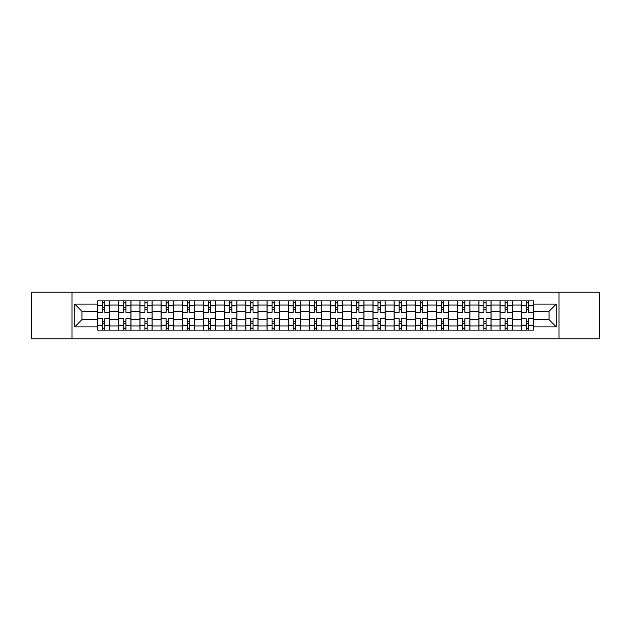 <?xml version="1.0" encoding="UTF-8"?>
<svg xmlns="http://www.w3.org/2000/svg" width="631" height="631" viewBox="0 0 631 631"><rect width="100%" height="100%" fill="white"/><g stroke="black" fill="none" stroke-linecap="round" stroke-linejoin="round"><path stroke-width="0.95" d="M558.979 338.792L599.45 338.792L599.45 292.208L31.55 292.208L31.55 338.792L558.979 338.792L558.979 292.208M118.731 330.1L118.731 305.041L109.77 305.041L109.77 330.1M109.77 305.041L109.77 300.9M118.731 305.041L118.731 300.9M130.956 300.9L130.956 330.1M139.916 330.1L139.916 300.9M152.134 300.9L152.134 330.1M161.102 330.1L161.102 300.9M173.32 300.9L173.32 330.1M182.28 330.1L182.28 300.9M194.506 300.9L194.506 330.1M203.466 330.1L203.466 300.9M215.692 300.9L215.692 330.1M224.652 330.1L224.652 300.9M236.877 300.9L236.877 330.1M245.838 330.1L245.838 300.9M258.055 300.9L258.055 330.1M267.023 330.1L267.023 300.9M279.241 300.9L279.241 330.1M288.201 330.1L288.201 300.9M300.427 300.9L300.427 330.1M309.387 330.1L309.387 300.9M321.613 300.9L321.613 330.1M330.573 330.1L330.573 300.9M342.799 300.9L342.799 330.1M351.759 330.1L351.759 300.9M363.977 300.9L363.977 330.1M372.945 330.1L372.945 300.9M385.162 300.9L385.162 330.1M394.123 330.1L394.123 300.9M406.348 300.9L406.348 330.1M415.308 330.1L415.308 300.9M427.534 300.9L427.534 330.1M436.494 330.1L436.494 300.9M448.72 300.9L448.72 330.1M457.68 330.1L457.68 300.9M469.898 300.9L469.898 330.1M478.866 330.1L478.866 300.9M491.084 300.9L491.084 330.1M500.044 330.1L500.044 300.9M512.269 300.9L512.269 330.1M521.23 330.1L521.23 300.9M521.23 319.712L512.269 319.712M500.044 319.712L491.084 319.712M478.866 319.712L469.898 319.712M457.68 319.712L448.72 319.712M436.494 319.712L427.534 319.712M415.308 319.712L406.348 319.712M394.123 319.712L385.162 319.712M372.945 319.712L363.977 319.712M351.759 319.712L342.799 319.712M330.573 319.712L321.613 319.712M309.387 319.712L300.427 319.712M288.201 319.712L279.241 319.712M267.023 319.712L258.055 319.712M245.838 319.712L236.877 319.712M224.652 319.712L215.692 319.712M203.466 319.712L194.506 319.712M182.28 319.712L173.32 319.712M161.102 319.712L152.134 319.712M139.916 319.712L130.956 319.712M118.731 319.712L109.77 319.712M521.23 311.288L512.269 311.288M500.044 311.288L491.084 311.288M478.866 311.288L469.898 311.288M457.68 311.288L448.72 311.288M436.494 311.288L427.534 311.288M415.308 311.288L406.348 311.288M394.123 311.288L385.162 311.288M372.945 311.288L363.977 311.288M351.759 311.288L342.799 311.288M330.573 311.288L321.613 311.288M309.387 311.288L300.427 311.288M288.201 311.288L279.241 311.288M267.023 311.288L258.055 311.288M245.838 311.288L236.877 311.288M224.652 311.288L215.692 311.288M203.466 311.288L194.506 311.288M182.28 311.288L173.32 311.288M161.102 311.288L152.134 311.288M139.916 311.288L130.956 311.288M118.731 311.288L109.77 311.288M81.927 319.712L97.545 319.712L97.545 311.288L81.927 311.288L81.927 319.712L74.734 326.905L74.734 304.095L97.545 304.095L97.545 311.288M533.455 311.288L533.455 319.712L549.073 319.712L549.073 311.288L533.455 311.288L533.455 300.9L97.545 300.9L97.545 304.095M533.455 304.095L556.266 304.095L556.266 326.905L533.455 326.905L533.455 319.712M97.545 319.712L97.545 330.1L533.455 330.1L533.455 326.905M97.545 326.905L74.734 326.905M72.021 338.792L72.021 292.208M104.746 328.065L102.569 328.065M102.569 302.935L104.746 302.935M125.932 328.065L123.755 328.065M123.755 302.935L125.932 302.935M147.11 328.065L144.941 328.065M144.941 302.935L147.11 302.935M168.296 328.065L166.127 328.065M166.127 302.935L168.296 302.935M189.481 328.065L187.304 328.065M187.304 302.935L189.481 302.935M210.667 328.065L208.49 328.065M208.49 302.935L210.667 302.935M231.853 328.065L229.676 328.065M229.676 302.935L231.853 302.935M253.031 328.065L250.862 328.065M250.862 302.935L253.031 302.935M274.217 328.065L272.048 328.065M272.048 302.935L274.217 302.935M295.403 328.065L293.226 328.065M293.226 302.935L295.403 302.935M316.588 328.065L314.412 328.065M314.412 302.935L316.588 302.935M337.774 328.065L335.597 328.065M335.597 302.935L337.774 302.935M358.952 328.065L356.783 328.065M356.783 302.935L358.952 302.935M380.138 328.065L377.969 328.065M377.969 302.935L380.138 302.935M401.324 328.065L399.147 328.065M399.147 302.935L401.324 302.935M422.51 328.065L420.333 328.065M420.333 302.935L422.51 302.935M443.696 328.065L441.519 328.065M441.519 302.935L443.696 302.935M464.873 328.065L462.704 328.065M462.704 302.935L464.873 302.935M486.059 328.065L483.89 328.065M483.89 302.935L486.059 302.935M507.245 328.065L505.068 328.065M505.068 302.935L507.245 302.935M528.431 328.065L526.254 328.065M526.254 302.935L528.431 302.935M74.734 304.095L81.927 311.288M549.073 319.712L556.266 326.905M549.073 311.288L556.266 304.095M109.699 330.1L109.699 312.306L104.746 312.306L104.746 300.9M102.569 300.9L102.569 312.306L97.616 312.306L97.616 300.9M109.699 312.306L109.699 300.9M97.616 330.1L97.616 318.694L102.569 318.694L102.569 330.1M104.746 330.1L104.746 318.694L109.699 318.694M102.569 309.324L104.746 309.324M97.616 318.694L97.616 312.306M104.746 321.676L102.569 321.676M104.746 328.333L102.569 328.333M102.569 323.443L104.746 323.443M104.746 307.557L102.569 307.557M102.569 302.667L104.746 302.667M130.885 330.1L130.885 312.306L125.932 312.306L125.932 300.9M123.755 300.9L123.755 312.306L118.802 312.306L118.802 300.9M130.885 312.306L130.885 300.9M118.802 330.1L118.802 318.694L123.755 318.694L123.755 330.1M125.932 330.1L125.932 318.694L130.885 318.694M123.755 309.324L125.932 309.324M118.802 318.694L118.802 312.306M125.932 321.676L123.755 321.676M125.932 328.333L123.755 328.333M123.755 323.443L125.932 323.443M125.932 307.557L123.755 307.557M123.755 302.667L125.932 302.667M152.071 330.1L152.071 312.306L147.11 312.306L147.11 300.9M144.941 300.9L144.941 312.306L139.979 312.306L139.979 300.9M152.071 312.306L152.071 300.9M139.979 330.1L139.979 318.694L144.941 318.694L144.941 330.1M147.11 330.1L147.11 318.694L152.071 318.694M144.941 309.324L147.11 309.324M139.979 318.694L139.979 312.306M147.11 321.676L144.941 321.676M147.11 328.333L144.941 328.333M144.941 323.443L147.11 323.443M147.11 307.557L144.941 307.557M144.941 302.667L147.11 302.667M173.257 330.1L173.257 312.306L168.296 312.306L168.296 300.9M166.127 300.9L166.127 312.306L161.165 312.306L161.165 300.9M173.257 312.306L173.257 300.9M161.165 330.1L161.165 318.694L166.127 318.694L166.127 330.1M168.296 330.1L168.296 318.694L173.257 318.694M166.127 309.324L168.296 309.324M161.165 318.694L161.165 312.306M168.296 321.676L166.127 321.676M168.296 328.333L166.127 328.333M166.127 323.443L168.296 323.443M168.296 307.557L166.127 307.557M166.127 302.667L168.296 302.667M194.435 330.1L194.435 312.306L189.481 312.306L189.481 300.9M187.304 300.9L187.304 312.306L182.351 312.306L182.351 300.9M194.435 312.306L194.435 300.9M182.351 330.1L182.351 318.694L187.304 318.694L187.304 330.1M189.481 330.1L189.481 318.694L194.435 318.694M187.304 309.324L189.481 309.324M182.351 318.694L182.351 312.306M189.481 321.676L187.304 321.676M189.481 328.333L187.304 328.333M187.304 323.443L189.481 323.443M189.481 307.557L187.304 307.557M187.304 302.667L189.481 302.667M215.621 330.1L215.621 312.306L210.667 312.306L210.667 300.9M208.49 300.9L208.49 312.306L203.537 312.306L203.537 300.9M215.621 312.306L215.621 300.9M203.537 330.1L203.537 318.694L208.49 318.694L208.49 330.1M210.667 330.1L210.667 318.694L215.621 318.694M208.49 309.324L210.667 309.324M203.537 318.694L203.537 312.306M210.667 321.676L208.49 321.676M210.667 328.333L208.49 328.333M208.49 323.443L210.667 323.443M210.667 307.557L208.49 307.557M208.49 302.667L210.667 302.667M236.806 330.1L236.806 312.306L231.853 312.306L231.853 300.9M229.676 300.9L229.676 312.306L224.723 312.306L224.723 300.9M236.806 312.306L236.806 300.9M224.723 330.1L224.723 318.694L229.676 318.694L229.676 330.1M231.853 330.1L231.853 318.694L236.806 318.694M229.676 309.324L231.853 309.324M224.723 318.694L224.723 312.306M231.853 321.676L229.676 321.676M231.853 328.333L229.676 328.333M229.676 323.443L231.853 323.443M231.853 307.557L229.676 307.557M229.676 302.667L231.853 302.667M257.992 330.1L257.992 312.306L253.031 312.306L253.031 300.9M250.862 300.9L250.862 312.306L245.901 312.306L245.901 300.9M257.992 312.306L257.992 300.9M245.901 330.1L245.901 318.694L250.862 318.694L250.862 330.1M253.031 330.1L253.031 318.694L257.992 318.694M250.862 309.324L253.031 309.324M245.901 318.694L245.901 312.306M253.031 321.676L250.862 321.676M253.031 328.333L250.862 328.333M250.862 323.443L253.031 323.443M253.031 307.557L250.862 307.557M250.862 302.667L253.031 302.667M279.178 330.1L279.178 312.306L274.217 312.306L274.217 300.9M272.048 300.9L272.048 312.306L267.087 312.306L267.087 300.9M279.178 312.306L279.178 300.9M267.087 330.1L267.087 318.694L272.048 318.694L272.048 330.1M274.217 330.1L274.217 318.694L279.178 318.694M272.048 309.324L274.217 309.324M267.087 318.694L267.087 312.306M274.217 321.676L272.048 321.676M274.217 328.333L272.048 328.333M272.048 323.443L274.217 323.443M274.217 307.557L272.048 307.557M272.048 302.667L274.217 302.667M300.356 330.1L300.356 312.306L295.403 312.306L295.403 300.9M293.226 300.9L293.226 312.306L288.272 312.306L288.272 300.9M300.356 312.306L300.356 300.9M288.272 330.1L288.272 318.694L293.226 318.694L293.226 330.1M295.403 330.1L295.403 318.694L300.356 318.694M293.226 309.324L295.403 309.324M288.272 318.694L288.272 312.306M295.403 321.676L293.226 321.676M295.403 328.333L293.226 328.333M293.226 323.443L295.403 323.443M295.403 307.557L293.226 307.557M293.226 302.667L295.403 302.667M321.542 330.1L321.542 312.306L316.588 312.306L316.588 300.9M314.412 300.9L314.412 312.306L309.458 312.306L309.458 300.9M321.542 312.306L321.542 300.9M309.458 330.1L309.458 318.694L314.412 318.694L314.412 330.1M316.588 330.1L316.588 318.694L321.542 318.694M314.412 309.324L316.588 309.324M309.458 318.694L309.458 312.306M316.588 321.676L314.412 321.676M316.588 328.333L314.412 328.333M314.412 323.443L316.588 323.443M316.588 307.557L314.412 307.557M314.412 302.667L316.588 302.667M342.728 330.1L342.728 312.306L337.774 312.306L337.774 300.9M335.597 300.9L335.597 312.306L330.644 312.306L330.644 300.9M342.728 312.306L342.728 300.9M330.644 330.1L330.644 318.694L335.597 318.694L335.597 330.1M337.774 330.1L337.774 318.694L342.728 318.694M335.597 309.324L337.774 309.324M330.644 318.694L330.644 312.306M337.774 321.676L335.597 321.676M337.774 328.333L335.597 328.333M335.597 323.443L337.774 323.443M337.774 307.557L335.597 307.557M335.597 302.667L337.774 302.667M363.913 330.1L363.913 312.306L358.952 312.306L358.952 300.9M356.783 300.9L356.783 312.306L351.822 312.306L351.822 300.9M363.913 312.306L363.913 300.9M351.822 330.1L351.822 318.694L356.783 318.694L356.783 330.1M358.952 330.1L358.952 318.694L363.913 318.694M356.783 309.324L358.952 309.324M351.822 318.694L351.822 312.306M358.952 321.676L356.783 321.676M358.952 328.333L356.783 328.333M356.783 323.443L358.952 323.443M358.952 307.557L356.783 307.557M356.783 302.667L358.952 302.667M385.099 330.1L385.099 312.306L380.138 312.306L380.138 300.9M377.969 300.9L377.969 312.306L373.008 312.306L373.008 300.9M385.099 312.306L385.099 300.9M373.008 330.1L373.008 318.694L377.969 318.694L377.969 330.1M380.138 330.1L380.138 318.694L385.099 318.694M377.969 309.324L380.138 309.324M373.008 318.694L373.008 312.306M380.138 321.676L377.969 321.676M380.138 328.333L377.969 328.333M377.969 323.443L380.138 323.443M380.138 307.557L377.969 307.557M377.969 302.667L380.138 302.667M406.277 330.1L406.277 312.306L401.324 312.306L401.324 300.9M399.147 300.9L399.147 312.306L394.194 312.306L394.194 300.9M406.277 312.306L406.277 300.9M394.194 330.1L394.194 318.694L399.147 318.694L399.147 330.1M401.324 330.1L401.324 318.694L406.277 318.694M399.147 309.324L401.324 309.324M394.194 318.694L394.194 312.306M401.324 321.676L399.147 321.676M401.324 328.333L399.147 328.333M399.147 323.443L401.324 323.443M401.324 307.557L399.147 307.557M399.147 302.667L401.324 302.667M427.463 330.1L427.463 312.306L422.51 312.306L422.51 300.9M420.333 300.9L420.333 312.306L415.379 312.306L415.379 300.9M427.463 312.306L427.463 300.9M415.379 330.1L415.379 318.694L420.333 318.694L420.333 330.1M422.51 330.1L422.51 318.694L427.463 318.694M420.333 309.324L422.51 309.324M415.379 318.694L415.379 312.306M422.51 321.676L420.333 321.676M422.51 328.333L420.333 328.333M420.333 323.443L422.51 323.443M422.51 307.557L420.333 307.557M420.333 302.667L422.51 302.667M448.649 330.1L448.649 312.306L443.696 312.306L443.696 300.9M441.519 300.9L441.519 312.306L436.565 312.306L436.565 300.9M448.649 312.306L448.649 300.9M436.565 330.1L436.565 318.694L441.519 318.694L441.519 330.1M443.696 330.1L443.696 318.694L448.649 318.694M441.519 309.324L443.696 309.324M436.565 318.694L436.565 312.306M443.696 321.676L441.519 321.676M443.696 328.333L441.519 328.333M441.519 323.443L443.696 323.443M443.696 307.557L441.519 307.557M441.519 302.667L443.696 302.667M469.835 330.1L469.835 312.306L464.873 312.306L464.873 300.9M462.704 300.9L462.704 312.306L457.743 312.306L457.743 300.9M469.835 312.306L469.835 300.9M457.743 330.1L457.743 318.694L462.704 318.694L462.704 330.1M464.873 330.1L464.873 318.694L469.835 318.694M462.704 309.324L464.873 309.324M457.743 318.694L457.743 312.306M464.873 321.676L462.704 321.676M464.873 328.333L462.704 328.333M462.704 323.443L464.873 323.443M464.873 307.557L462.704 307.557M462.704 302.667L464.873 302.667M491.021 330.1L491.021 312.306L486.059 312.306L486.059 300.9M483.89 300.9L483.89 312.306L478.929 312.306L478.929 300.9M491.021 312.306L491.021 300.9M478.929 330.1L478.929 318.694L483.89 318.694L483.89 330.1M486.059 330.1L486.059 318.694L491.021 318.694M483.89 309.324L486.059 309.324M478.929 318.694L478.929 312.306M486.059 321.676L483.89 321.676M486.059 328.333L483.89 328.333M483.89 323.443L486.059 323.443M486.059 307.557L483.89 307.557M483.89 302.667L486.059 302.667M512.198 330.1L512.198 312.306L507.245 312.306L507.245 300.9M505.068 300.9L505.068 312.306L500.115 312.306L500.115 300.9M512.198 312.306L512.198 300.9M500.115 330.1L500.115 318.694L505.068 318.694L505.068 330.1M507.245 330.1L507.245 318.694L512.198 318.694M505.068 309.324L507.245 309.324M500.115 318.694L500.115 312.306M507.245 321.676L505.068 321.676M507.245 328.333L505.068 328.333M505.068 323.443L507.245 323.443M507.245 307.557L505.068 307.557M505.068 302.667L507.245 302.667M533.384 330.1L533.384 312.306L528.431 312.306L528.431 300.9M526.254 300.9L526.254 312.306L521.301 312.306L521.301 300.9M533.384 312.306L533.384 300.9M521.301 330.1L521.301 318.694L526.254 318.694L526.254 330.1M528.431 330.1L528.431 318.694L533.384 318.694M526.254 309.324L528.431 309.324M521.301 318.694L521.301 312.306M528.431 321.676L526.254 321.676M528.431 328.333L526.254 328.333M526.254 323.443L528.431 323.443M528.431 307.557L526.254 307.557M526.254 302.667L528.431 302.667M500.044 305.041L491.084 305.041M478.866 305.041L469.898 305.041M457.68 305.041L448.72 305.041M436.494 305.041L427.534 305.041M415.308 305.041L406.348 305.041M394.123 305.041L385.162 305.041M372.945 305.041L363.977 305.041M351.759 305.041L342.799 305.041M330.573 305.041L321.613 305.041M309.387 305.041L300.427 305.041M288.201 305.041L279.241 305.041M267.023 305.041L258.055 305.041M245.838 305.041L236.877 305.041M224.652 305.041L215.692 305.041M203.466 305.041L194.506 305.041M182.28 305.041L173.32 305.041M161.102 305.041L152.134 305.041M139.916 305.041L130.956 305.041M521.23 305.041L512.269 305.041M500.044 325.959L491.084 325.959M478.866 325.959L469.898 325.959M457.68 325.959L448.72 325.959M436.494 325.959L427.534 325.959M415.308 325.959L406.348 325.959M394.123 325.959L385.162 325.959M372.945 325.959L363.977 325.959M351.759 325.959L342.799 325.959M330.573 325.959L321.613 325.959M309.387 325.959L300.427 325.959M288.201 325.959L279.241 325.959M267.023 325.959L258.055 325.959M245.838 325.959L236.877 325.959M224.652 325.959L215.692 325.959M203.466 325.959L194.506 325.959M182.28 325.959L173.32 325.959M161.102 325.959L152.134 325.959M139.916 325.959L130.956 325.959M118.731 325.959L109.77 325.959M521.23 325.959L512.269 325.959M109.699 305.585L104.746 305.585M102.569 305.585L97.616 305.585M102.569 305.767L97.616 305.767M102.569 325.233L97.616 325.233M102.569 325.415L97.616 325.415M109.699 325.415L104.746 325.415M109.699 305.767L104.746 305.767M109.699 325.233L104.746 325.233M130.885 305.585L125.932 305.585M123.755 305.585L118.802 305.585M123.755 305.767L118.802 305.767M123.755 325.233L118.802 325.233M123.755 325.415L118.802 325.415M130.885 325.415L125.932 325.415M130.885 305.767L125.932 305.767M130.885 325.233L125.932 325.233M152.071 305.585L147.11 305.585M144.941 305.585L139.979 305.585M144.941 305.767L139.979 305.767M144.941 325.233L139.979 325.233M144.941 325.415L139.979 325.415M152.071 325.415L147.11 325.415M152.071 305.767L147.11 305.767M152.071 325.233L147.11 325.233M173.257 305.585L168.296 305.585M166.127 305.585L161.165 305.585M166.127 305.767L161.165 305.767M166.127 325.233L161.165 325.233M166.127 325.415L161.165 325.415M173.257 325.415L168.296 325.415M173.257 305.767L168.296 305.767M173.257 325.233L168.296 325.233M194.435 305.585L189.481 305.585M187.304 305.585L182.351 305.585M187.304 305.767L182.351 305.767M187.304 325.233L182.351 325.233M187.304 325.415L182.351 325.415M194.435 325.415L189.481 325.415M194.435 305.767L189.481 305.767M194.435 325.233L189.481 325.233M215.621 305.585L210.667 305.585M208.49 305.585L203.537 305.585M208.49 305.767L203.537 305.767M208.49 325.233L203.537 325.233M208.49 325.415L203.537 325.415M215.621 325.415L210.667 325.415M215.621 305.767L210.667 305.767M215.621 325.233L210.667 325.233M236.806 305.585L231.853 305.585M229.676 305.585L224.723 305.585M229.676 305.767L224.723 305.767M229.676 325.233L224.723 325.233M229.676 325.415L224.723 325.415M236.806 325.415L231.853 325.415M236.806 305.767L231.853 305.767M236.806 325.233L231.853 325.233M257.992 305.585L253.031 305.585M250.862 305.585L245.901 305.585M250.862 305.767L245.901 305.767M250.862 325.233L245.901 325.233M250.862 325.415L245.901 325.415M257.992 325.415L253.031 325.415M257.992 305.767L253.031 305.767M257.992 325.233L253.031 325.233M279.178 305.585L274.217 305.585M272.048 305.585L267.087 305.585M272.048 305.767L267.087 305.767M272.048 325.233L267.087 325.233M272.048 325.415L267.087 325.415M279.178 325.415L274.217 325.415M279.178 305.767L274.217 305.767M279.178 325.233L274.217 325.233M300.356 305.585L295.403 305.585M293.226 305.585L288.272 305.585M293.226 305.767L288.272 305.767M293.226 325.233L288.272 325.233M293.226 325.415L288.272 325.415M300.356 325.415L295.403 325.415M300.356 305.767L295.403 305.767M300.356 325.233L295.403 325.233M321.542 305.585L316.588 305.585M314.412 305.585L309.458 305.585M314.412 305.767L309.458 305.767M314.412 325.233L309.458 325.233M314.412 325.415L309.458 325.415M321.542 325.415L316.588 325.415M321.542 305.767L316.588 305.767M321.542 325.233L316.588 325.233M342.728 305.585L337.774 305.585M335.597 305.585L330.644 305.585M335.597 305.767L330.644 305.767M335.597 325.233L330.644 325.233M335.597 325.415L330.644 325.415M342.728 325.415L337.774 325.415M342.728 305.767L337.774 305.767M342.728 325.233L337.774 325.233M363.913 305.585L358.952 305.585M356.783 305.585L351.822 305.585M356.783 305.767L351.822 305.767M356.783 325.233L351.822 325.233M356.783 325.415L351.822 325.415M363.913 325.415L358.952 325.415M363.913 305.767L358.952 305.767M363.913 325.233L358.952 325.233M385.099 305.585L380.138 305.585M377.969 305.585L373.008 305.585M377.969 305.767L373.008 305.767M377.969 325.233L373.008 325.233M377.969 325.415L373.008 325.415M385.099 325.415L380.138 325.415M385.099 305.767L380.138 305.767M385.099 325.233L380.138 325.233M406.277 305.585L401.324 305.585M399.147 305.585L394.194 305.585M399.147 305.767L394.194 305.767M399.147 325.233L394.194 325.233M399.147 325.415L394.194 325.415M406.277 325.415L401.324 325.415M406.277 305.767L401.324 305.767M406.277 325.233L401.324 325.233M427.463 305.585L422.51 305.585M420.333 305.585L415.379 305.585M420.333 305.767L415.379 305.767M420.333 325.233L415.379 325.233M420.333 325.415L415.379 325.415M427.463 325.415L422.51 325.415M427.463 305.767L422.51 305.767M427.463 325.233L422.51 325.233M448.649 305.585L443.696 305.585M441.519 305.585L436.565 305.585M441.519 305.767L436.565 305.767M441.519 325.233L436.565 325.233M441.519 325.415L436.565 325.415M448.649 325.415L443.696 325.415M448.649 305.767L443.696 305.767M448.649 325.233L443.696 325.233M469.835 305.585L464.873 305.585M462.704 305.585L457.743 305.585M462.704 305.767L457.743 305.767M462.704 325.233L457.743 325.233M462.704 325.415L457.743 325.415M469.835 325.415L464.873 325.415M469.835 305.767L464.873 305.767M469.835 325.233L464.873 325.233M491.021 305.585L486.059 305.585M483.89 305.585L478.929 305.585M483.89 305.767L478.929 305.767M483.89 325.233L478.929 325.233M483.89 325.415L478.929 325.415M491.021 325.415L486.059 325.415M491.021 305.767L486.059 305.767M491.021 325.233L486.059 325.233M512.198 305.585L507.245 305.585M505.068 305.585L500.115 305.585M505.068 305.767L500.115 305.767M505.068 325.233L500.115 325.233M505.068 325.415L500.115 325.415M512.198 325.415L507.245 325.415M512.198 305.767L507.245 305.767M512.198 325.233L507.245 325.233M533.384 305.585L528.431 305.585M526.254 305.585L521.301 305.585M526.254 305.767L521.301 305.767M526.254 325.233L521.301 325.233M526.254 325.415L521.301 325.415M533.384 325.415L528.431 325.415M533.384 305.767L528.431 305.767M533.384 325.233L528.431 325.233"/></g></svg>
